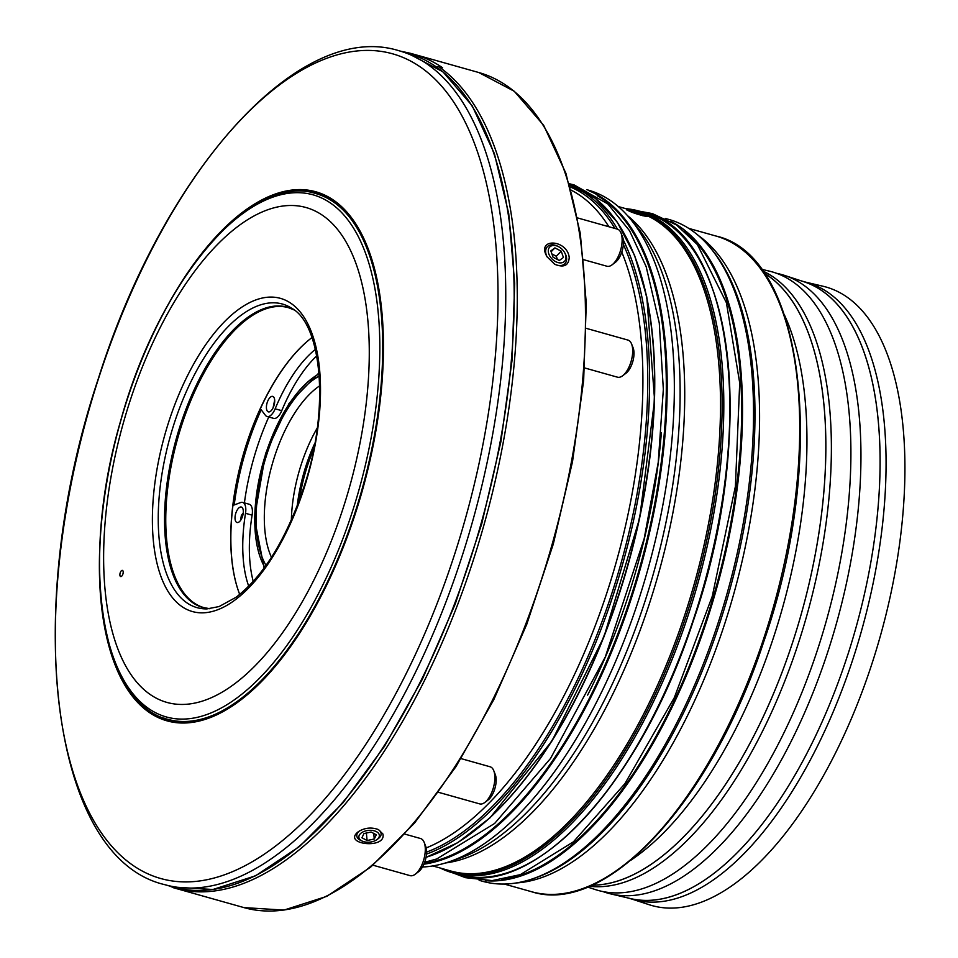 <?xml version="1.0" encoding="UTF-8"?>
<svg xmlns="http://www.w3.org/2000/svg" width="958" height="958" viewBox="0 0 958 958"><rect width="100%" height="100%" fill="white"/><g stroke="black" fill="none" stroke-linecap="round" stroke-linejoin="round"><path stroke-width="1.44" d="M260.384 408.683A156.142 71.407 -74.3 0 0 232.938 505.429A156.142 71.407 -74.3 0 0 239.716 594.451A155.819 71.263 -74.3 0 1 232.83 505.285A155.819 71.263 -74.3 0 1 246.422 444.249A155.819 71.263 -74.3 0 1 311.973 337.563A156.142 71.407 -74.3 0 0 260.384 408.683L265.414 415.317A12.849 5.88 -74.3 0 0 267.078 416.514A12.849 5.88 -74.3 0 0 275.15 408.815L281.748 410.671A115.667 52.894 -74.3 0 1 316.763 355.813M244.41 502.902A147.161 67.3 105.7 0 1 268.767 416.993M232.938 505.429L240.674 502.531A12.849 5.88 105.7 0 1 242.649 502.399L249.248 504.255A12.849 5.88 105.7 0 1 252.11 515.164A115.667 52.894 105.7 0 0 253.247 581.446M267.078 416.514L273.677 418.371A12.849 5.88 -74.3 0 0 281.748 410.671M274.671 400.073L273.078 407.809A147.161 67.3 105.7 0 1 273.293 407.366M322.116 195.456A273.09 124.899 -74.3 0 0 318.679 194.366L315.781 193.552A273.09 124.899 105.7 0 1 351.622 219.849M212.173 715.578A273.09 124.899 105.7 0 1 167.889 719.338L170.787 720.153A273.09 124.899 -74.3 0 0 174.284 721.015M124.336 682.156A273.413 125.043 -74.3 0 0 167.375 719.53A273.413 125.043 -74.3 0 0 361.789 490.185A273.413 125.043 -74.3 0 0 315.445 193.121A273.413 125.043 -74.3 0 0 259.235 202.569M163.842 718.045A273.413 125.043 -74.3 0 0 169.099 719.985M317.158 193.636A273.413 125.043 -74.3 0 0 311.661 192.546M569.22 257.582C567.34 239.057 535.666 237.668 547.102 256.828L554.73 264.252C563.747 267.917 568.585 265.689 569.22 257.582M554.419 264.073A12.214 8.287 44.1 0 0 557.089 265.138A12.214 8.287 44.1 0 0 566.585 258.133A12.214 8.287 44.1 0 0 564.813 252.912L564.418 252.253A10.287 6.981 -135.9 0 1 562.753 262.492A10.287 6.981 -135.9 0 1 550.862 257.618A10.287 6.981 -135.9 0 1 550.335 246.493A10.287 6.981 -135.9 0 1 558.813 246.817A10.287 6.981 -135.9 0 1 564.418 252.253M558.813 246.817L558.143 246.457A12.214 8.287 44.1 0 0 548.084 246.074A12.214 8.287 44.1 0 0 547.293 257.151M382.925 834.023L378.434 829.58C371.524 827.053 364.89 827.712 358.543 831.556C341.252 844.513 386.553 849.602 382.925 834.023M376.793 839.711A10.287 5.904 -5.4 0 1 362.208 841.088A10.287 5.904 -5.4 0 1 359.166 835.472A10.287 5.904 -5.4 0 1 366.603 830.694A10.287 5.904 -5.4 0 1 377.859 832.634A10.287 5.904 -5.4 0 1 376.793 839.711L378.087 838.777A12.214 7.005 174.6 0 0 380.973 832.813A12.214 7.005 174.6 0 0 377.751 829.281M359.238 831.089A12.214 7.005 174.6 0 0 360.759 840.429L362.208 841.088M172.428 886.821L173.518 887.767A433.734 198.366 -74.3 0 0 175.673 888.401A433.734 198.366 -74.3 0 0 474.378 556.837A433.734 198.366 -74.3 0 0 438.716 66.689L442.572 67.767A433.734 198.366 -74.3 0 0 416.574 55.061L412.73 53.971A433.734 198.366 -74.3 0 0 410.575 53.337L399.917 51.014M172.751 887.288A433.734 198.366 105.7 0 1 169.303 885.946M411.317 54.295L412.73 53.971M438.716 66.689L437.303 66.868M122.516 570.417A3.209 1.473 -74.3 0 0 122.408 570.381A3.209 1.473 -74.3 0 0 120.121 573.076A3.209 1.473 -74.3 0 0 120.672 576.56A3.209 1.473 -74.3 0 0 122.911 573.998A3.209 1.473 -74.3 0 0 122.516 570.417M343.431 507.261A257.031 117.547 105.7 0 1 114.756 640.004A257.031 117.547 105.7 0 1 251.212 217.526A257.031 117.547 105.7 0 1 343.431 507.261M416.574 55.061A32.129 14.693 -74.3 0 0 416.371 56.115M99.931 543.988A274.814 125.69 -74.3 0 0 259.331 683.725A274.814 125.69 -74.3 0 0 375.249 271.605A274.814 125.69 -74.3 0 0 166.381 307.757M569.675 185.169A350.197 160.166 105.7 0 1 617.515 229.166M623.299 239.967A350.197 160.166 105.7 0 1 614.88 589.853A350.197 160.166 105.7 0 1 426.514 854.093M586.739 189.672L588.188 190.079A350.197 160.166 105.7 0 1 629.681 218.149A350.197 160.166 105.7 0 1 647.536 570.561A350.197 160.166 105.7 0 1 448.584 861.984A350.197 160.166 105.7 0 1 422.478 867.014M646.566 216.496C638.256 214.676 631.562 212.436 626.472 209.754C625.215 208.569 649.237 215.789 647.129 216.448L646.566 216.496M625.825 208.676A343.778 157.22 105.7 0 1 639.249 211.119A343.778 157.22 105.7 0 1 697.508 584.62A343.778 157.22 105.7 0 1 453.074 872.977A343.778 157.22 105.7 0 1 440.788 868.283A343.778 157.22 105.7 0 1 440.345 868.068M665.319 218.448L668.959 219.466A343.778 157.22 105.7 0 1 709.698 247.032A343.778 157.22 105.7 0 1 727.218 592.978A343.778 157.22 105.7 0 1 531.918 879.049A343.778 157.22 105.7 0 1 482.784 881.336L479.132 880.318M630.975 211.874A9.64 0.719 -162.1 0 1 643.093 215.849M315.398 349.359A115.667 52.894 -74.3 0 0 275.15 408.815M248.733 586.236A115.667 52.894 105.7 0 1 245.511 513.308L252.11 515.164M242.649 502.399A12.849 5.88 105.7 0 1 245.511 513.308M235.644 513.739A8.035 3.676 105.7 0 1 241.344 507.045A8.035 3.676 105.7 0 1 242.709 515.763A8.035 3.676 105.7 0 1 236.997 522.505A8.035 3.676 105.7 0 1 235.644 513.739M274.084 405.174A8.035 3.676 -74.3 0 0 272.731 396.408A8.035 3.676 -74.3 0 0 266.48 405.952A8.035 3.676 -74.3 0 0 268.384 411.88A8.035 3.676 -74.3 0 0 274.084 405.174M240.578 520.386L241.38 515.356L243.224 512.937M317.266 427.986A97.668 44.667 -74.3 0 0 301.159 464.678A97.668 44.667 -74.3 0 0 291.364 520.05M586.368 328.378L627.945 340.078A19.28 8.814 105.7 0 1 631.573 343.946L633.106 347.802A15.424 7.053 105.7 0 1 633.322 359.43A15.424 7.053 105.7 0 1 625.933 373.273L622.616 375.776A19.28 8.814 105.7 0 1 617.503 377.189L584.631 367.944M631.573 343.946A19.28 8.814 105.7 0 1 631.849 358.472A19.28 8.814 105.7 0 1 622.616 375.776M461.049 758.604L490.125 766.783A19.28 8.814 105.7 0 1 493.741 770.651L495.274 774.519A15.424 7.053 105.7 0 1 488.113 799.978L484.796 802.481A19.28 8.814 105.7 0 1 484.245 802.864A19.28 8.814 105.7 0 1 479.683 803.894L438.513 792.314M493.741 770.651A19.28 8.814 105.7 0 1 484.796 802.481M404.839 834.107L420.562 838.525A19.28 8.814 105.7 0 1 424.178 842.405L425.711 846.261A15.424 7.053 105.7 0 1 418.55 871.732L415.233 874.235A19.28 8.814 105.7 0 1 411.329 875.792A19.28 8.814 105.7 0 1 410.12 875.648L372.949 865.194M424.178 842.405A19.28 8.814 105.7 0 1 415.233 874.235M577.59 217.933L617.395 229.13A19.28 8.814 105.7 0 1 621.012 232.998L622.544 236.866A15.424 7.053 105.7 0 1 623.43 243.38A15.424 7.053 105.7 0 1 615.383 262.324L612.066 264.827A19.28 8.814 105.7 0 1 606.953 266.24L583.661 259.69M621.012 232.998A19.28 8.814 105.7 0 1 622.113 241.141A19.28 8.814 105.7 0 1 612.066 264.827M371.129 832.035L363.956 833.544L361.932 837.783L367.094 840.513L374.267 839.016L376.278 834.777L371.129 832.035M366.375 833.029L367.094 840.513M373.728 833.424L374.267 839.016M557.412 259.474L556.287 256.241L551.904 253.954M554.921 247.871L550.838 250.888L553.041 257.187L559.328 260.48L563.412 257.462L561.208 251.164L554.921 247.871L551.149 251.762M556.287 256.241L561.208 251.164M602.953 891.575A321.289 146.933 -74.3 0 0 610.665 893.886L630.436 898.556A320.427 146.55 -74.3 0 0 847.818 654.625A320.475 146.562 -74.3 0 1 627.957 897.969L633.669 899.586A320.475 146.562 -74.3 0 0 853.829 656.326A320.475 146.562 -74.3 0 0 807.235 282.574L801.511 280.957M805.87 282.191L823.15 286.274A321.289 146.933 105.7 0 1 880.342 636.052A321.289 146.933 105.7 0 1 649.189 904.723L632.316 899.203M631.154 860.021A321.289 146.933 -74.3 0 0 782.351 608.486A321.289 146.933 -74.3 0 0 784.458 315.014M764.125 273.15A320.439 146.55 105.7 0 1 801.319 613.815A320.439 146.55 105.7 0 1 591.972 885.144M761.323 269.234L769.13 271.078A321.289 146.933 105.7 0 1 826.323 620.856A321.289 146.933 105.7 0 1 595.169 889.527L587.541 887.036M801.523 280.957A320.475 146.562 -74.3 0 1 847.854 654.637A320.427 146.55 -74.3 0 0 803.942 281.76L784.626 275.437A321.289 146.933 -74.3 0 0 776.842 273.389M610.665 893.886A321.289 146.933 -74.3 0 0 828.634 649.308A321.289 146.933 -74.3 0 0 784.626 275.437M589.421 886.258A320.475 146.562 -74.3 0 0 806.852 615.383A320.475 146.562 -74.3 0 0 762.52 270.863M591.888 885.192A320.475 146.562 -74.3 0 0 801.331 613.827A320.475 146.562 -74.3 0 0 764.077 273.066M261.211 409.773A156.681 71.658 -74.3 0 0 234.207 504.95M173.482 887.755L243.883 907.585A433.734 198.366 -74.3 0 0 552.287 543.773A433.734 198.366 -74.3 0 0 478.784 72.521L410.575 53.337M209.922 608.701L204.09 607.695A155.819 71.263 105.7 0 1 181.433 425.975A155.819 71.263 105.7 0 1 288.478 307.686L293.986 309.877M209.838 608.713A155.998 71.347 105.7 0 1 176.464 438.057A155.998 71.347 105.7 0 1 293.914 309.817M207 608.893A157.699 72.125 105.7 0 1 170.296 436.321A157.699 72.125 105.7 0 1 291.579 308.189C322.044 324.391 330.103 410.24 303.662 487.706C286.226 539.258 263.713 575.77 236.111 597.241L219.119 606.558L207 608.893M304.153 488.053A162.656 74.389 105.7 0 1 159.435 572.058A162.656 74.389 105.7 0 1 245.799 304.692A162.656 74.389 105.7 0 1 304.153 488.053M352.568 511.057A271.186 124.025 105.7 0 1 111.296 651.117A271.186 124.025 105.7 0 1 255.271 205.371A271.186 124.025 105.7 0 1 352.568 511.057M407.641 53.181L442.907 71.802L472.174 105.751L494.376 153.627L508.722 213.622L514.686 283.436L512.039 360.412L500.914 441.602L481.718 523.894L455.194 604.151L422.358 679.246L384.469 746.33L342.988 802.792L299.483 846.513L255.57 875.792L212.904 889.503L173.099 887.012A433.1 198.067 -74.3 0 0 481.036 523.727A433.1 198.067 -74.3 0 0 407.641 53.181L399.211 50.81C298.92 18.98 163.195 172.189 98.255 378.889C21.411 608.426 50.02 857.925 164.668 884.641A433.1 198.067 -74.3 0 0 472.605 521.356A433.1 198.067 -74.3 0 0 399.211 50.81M98.375 379.021A428.334 195.887 -74.3 0 0 252.062 861.853A428.334 195.887 -74.3 0 0 479.455 157.807A428.334 195.887 -74.3 0 0 98.375 379.021M571.076 190.103A346.988 158.693 105.7 0 1 608.881 226.735M621.778 252.11A346.988 158.693 105.7 0 1 606.881 592.834A346.988 158.693 105.7 0 1 426.214 847.938M570.19 186.942A348.868 159.555 105.7 0 1 614.904 228.423M623.359 244.494A348.868 159.555 105.7 0 1 612.473 591.469A348.868 159.555 105.7 0 1 426.609 852.105M426.047 857.374L457.804 842.657L490.029 817.797L551.892 741.097L603.947 636.866L639.669 518.182L654.577 399.941L646.806 296.98L634.591 255.367L617.275 222.148L595.373 198.39L569.579 184.846A350.197 160.166 105.7 0 1 639.381 517.835A350.197 160.166 105.7 0 1 426.059 857.29M634.292 255.127A349.562 159.866 105.7 0 1 471.791 832.837M661.367 432.693A343.455 157.076 105.7 0 1 587.613 695.125M597.229 195.648A349.562 159.866 105.7 0 1 643.68 553.017A349.562 159.866 105.7 0 1 424.286 863.302M589.158 190.87A350.197 160.166 105.7 0 1 646.901 543.773A350.197 160.166 105.7 0 1 423.903 864.2M629.681 218.149L636.232 225.932A344.209 157.423 105.7 0 1 653.775 572.321A344.209 157.423 105.7 0 1 458.223 858.763L448.584 861.984M627.574 215.718A342.497 156.633 105.7 0 1 658.517 573.65A342.497 156.633 105.7 0 1 445.506 862.966M618.269 206.545L636.256 211.61A342.497 156.633 105.7 0 1 694.299 583.721A342.497 156.633 105.7 0 1 450.775 871.002L432.788 865.936M630.077 209.874A342.928 156.837 105.7 0 1 695.867 584.164A342.928 156.837 105.7 0 1 444.596 869.265M639.249 211.119L645.297 212.82A343.778 157.22 105.7 0 1 703.567 586.32A343.778 157.22 105.7 0 1 459.121 874.678L453.074 872.977M710.01 282.143A343.132 156.932 105.7 0 1 550.491 849.255M684.12 230.842A343.132 156.932 105.7 0 1 715.375 589.649A343.132 156.932 105.7 0 1 501.645 879.54M670.935 221.418A343.778 157.22 105.7 0 1 716.213 589.877A343.778 157.22 105.7 0 1 485.478 880.701M709.698 247.032L711.327 248.972A342.281 156.537 105.7 0 1 728.775 593.409A342.281 156.537 105.7 0 1 534.313 878.246L531.918 879.049M698.406 235.572A340.569 155.747 105.7 0 1 733.517 594.75A340.569 155.747 105.7 0 1 516.302 882.953M688.73 228.375L715.949 236.027A340.569 155.747 105.7 0 1 773.657 606.043A340.569 155.747 105.7 0 1 531.51 891.706L504.291 884.054M313.781 448.859A98.231 44.93 -74.3 0 0 307.267 466.342A98.231 44.93 -74.3 0 0 299.279 500.423M314.871 443.135A97.668 44.667 -74.3 0 0 305.937 466.019A97.668 44.667 -74.3 0 0 297.231 505.872M319.733 385.799A100.901 46.152 -74.3 0 0 274.467 456.894A100.901 46.152 -74.3 0 0 271.485 557.34M319.289 376.075A107.284 49.062 -74.3 0 0 266.899 454.212A107.284 49.062 -74.3 0 0 266.037 565.4M319.122 373.848A109.883 50.247 -74.3 0 0 265.821 453.685A109.883 50.247 -74.3 0 0 264.731 567.22M243.883 907.585L283.927 910.1L326.786 896.353L370.806 867.002L414.407 823.221L455.948 766.675L493.873 699.532L526.744 624.365L553.305 544.036L572.513 461.66L583.65 380.386L586.284 303.315L580.308 233.417L565.927 173.338L543.665 125.33L514.254 91.261L478.784 72.521M167.889 719.338C100.362 703.663 79.334 560.406 120.804 420.346C159.04 280.814 250.613 172.021 315.781 193.552M173.099 887.012L164.668 884.641M645.297 212.82C734.259 231.86 757.826 436.752 693.053 621.61C640.663 783.105 533.606 899.358 459.121 874.678M715.949 236.027C805.079 255.558 827.88 458.235 763.945 641.118C712.034 800.804 606.402 916.171 531.51 891.706M264.109 568.07L254.409 518.086L265.582 453.517L289.017 403.474L319.038 372.806M424.669 862.284L436.716 858.979L494.639 823.449L550.515 758.496L605.276 656.984L644.207 538.516L658.23 462.379L663.343 389.331L659.272 322.99L646.147 266.611L629.55 230.722L607.839 203.958L574.082 184.906L569.244 183.708M639.705 211.239L652.398 213.61L676.564 224.998L697.388 244.613L726.415 302.752L739.708 382.937L735.409 486.341L712.285 596.235L674.324 697.628L624.891 783.68L573.423 841.819L520.278 874.654L492.173 880.594L465.504 877.684L453.529 873.109"/></g></svg>

